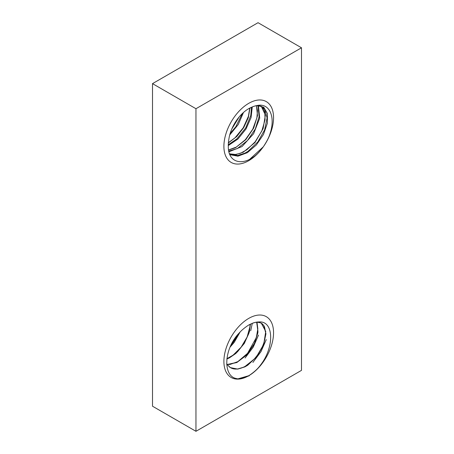 <?xml version="1.0" encoding="UTF-8"?>
<svg xmlns="http://www.w3.org/2000/svg" width="454" height="454" viewBox="0 0 454 454"><rect width="100%" height="100%" fill="white"/><g stroke="black" fill="none" stroke-linecap="round" stroke-linejoin="round"><path stroke-width="0.68" d="M273.558 332.737A35.117 20.277 -60 0 1 258.23 368.075A35.117 20.277 -60 0 1 231.171 377.484A35.117 20.277 -60 0 1 231.171 336.936A35.117 20.277 -60 0 1 266.288 316.659A35.117 20.277 -60 0 1 273.558 332.737M273.558 117.682A35.117 20.277 -60 0 1 258.23 153.021A35.117 20.277 -60 0 1 231.171 162.43A35.117 20.277 -60 0 1 231.171 121.882A35.117 20.277 -60 0 1 266.288 101.605A35.117 20.277 -60 0 1 273.558 117.682M195.958 431.3L301.496 370.368L301.496 47.789L195.958 108.722L195.958 431.3L152.504 406.211L152.504 83.632L195.958 108.722M301.496 47.789L258.042 22.7L152.504 83.632M230.178 133.414L235.757 126.842L242.345 113.54M228.317 144.701L236.965 138.816L245.693 127.949L250.767 115.526L251.51 107.246M239.099 117.036L231.846 128.902M228.765 151.097L237.289 148.594L247.475 140.536L255.335 128.925L259.132 116.621L258.099 106.65L257.571 105.583M256.453 105.663L257.503 115.668L253.684 128.039L245.756 139.701L235.501 147.737L228.578 150.024M249.95 107.99L248.338 117.546L243.707 127.614L236.721 136.552L228.402 142.914M228.3 146.279C228.186 143.929 228.527 140.706 229.321 136.626A28.608 16.514 120 0 1 249.308 108.33C252.543 106.718 255.137 105.782 257.095 105.527C269.642 102.649 275.765 117.109 269.926 133.953M229.611 154.014L237.595 155.489L244.882 153.157L248.054 151.284L257.793 141.966L264.637 129.85L267.094 117.909L264.716 109.091L261.578 106.429L258.224 105.595L256.533 105.646M261.271 106.293L265.391 115.072L263.11 128.652L254.944 142.562L243.265 152.221L235.984 154.547L229.514 153.815L234.951 154.57L240.353 153.333L246.817 149.797L255.125 141.864L261.844 130.934L265.068 119.76L264.83 112.382L263.7 109.238L261.271 106.287M269.954 133.93C268.95 137.341 266.736 141.637 263.314 146.801L249.762 159.229M263.314 146.801C259.626 151.698 256.459 155.024 253.814 156.778C241.034 166.187 227.897 161.806 228.317 146.25M248.73 103.342A35.117 20.277 120 0 0 225.786 134.293A35.117 20.277 120 0 0 231.171 162.43A35.117 20.277 120 0 0 248.73 160.693A35.117 20.277 120 0 0 271.668 129.748A35.117 20.277 120 0 0 266.288 101.605A35.117 20.277 120 0 0 248.73 103.342M230.093 347.111L234.236 342.339L240.058 332.101M226.835 359.023L229.349 357.917L235.881 353.445L244.343 343.4L249.45 331.692L250.409 324.15M250.324 324.19L248.854 333.429L244.337 343.224L237.448 351.878L229.27 357.865L226.847 358.938M239.871 332.3L230.195 346.884M227.023 364.596L236.818 362.547L246.528 355.159L254.121 344.297L257.923 332.663L257.157 323.129L256.726 322.17M256.669 322.175L257.968 331.522L254.478 343.349L246.919 354.597L237.039 362.349L226.989 364.551M238.923 333.31C241.159 330.671 244.201 328.055 248.037 325.456A26.979 15.578 120 0 1 249.342 324.701C253.184 322.845 256.226 321.937 258.462 321.982C273.91 320.155 274.585 346.567 261.01 364.414M226.671 364.102L230.422 367.661L237.788 369.091L244.882 366.883L247.697 365.249L256.97 356.532L263.53 345.119L265.942 333.838L263.785 325.478L260.857 322.942L257.06 322.124M257.441 322.079L261.203 323.117M261.271 323.163L265.755 331.46L263.729 344.319L255.977 357.604L244.802 366.832L237.402 369.068L230.28 367.581M260.982 364.414C258.315 368.376 254.246 372.138 248.775 375.713L238.134 378.795M248.775 375.713C243.31 378.483 239.235 379.43 236.562 378.568C222.903 376.519 223.516 349.415 238.9 333.304M248.73 318.396A35.117 20.277 120 0 0 225.786 349.342A35.117 20.277 120 0 0 231.171 377.484A35.117 20.277 120 0 0 248.73 375.747A35.117 20.277 120 0 0 271.668 344.796A35.117 20.277 120 0 0 266.288 316.659A35.117 20.277 120 0 0 248.73 318.396M257.095 105.527L263.729 107.223L267.417 113.557L267.366 123.267L263.479 134.452L256.385 144.945L247.334 152.697L237.924 156.176L229.849 154.666M258.394 105.646L259.722 118.136L253.616 133.726L242.027 146.557L228.918 151.789M252.271 106.928L251.09 117.518L246.006 129.004L237.913 139.043L228.305 145.569M243.486 112.484L238.259 124.504L229.735 134.946M266.277 339.598L260.982 351.651L252.884 362.462M258.519 335.075L253.213 347.174L245.075 358.013M249.706 108.341C253.848 105.668 257.804 105.033 261.578 106.429M256.368 105.68L257.452 110.583L256.913 117.762L252.782 129.14L245.37 139.696L236.245 147.113L228.566 149.939M249.74 108.103L248.406 116.315L243.225 127.807L235.059 137.772L228.419 142.675M238.367 117.938L232.317 127.835M229.82 367.286L226.665 364M249.836 324.718C253.463 322.272 257.14 321.682 260.857 322.942M250.716 330.756L252.299 323.327M240.665 378.687L249.28 375.77M261.623 323.384C261.691 323.157 264.234 325.694 264.58 327.226L265.584 332.317L264.796 339.552C263.036 346.708 259.416 353.308 253.939 359.352L245.109 366.389C239.468 369.323 234.746 369.84 230.95 367.939M256.578 322.187L257.18 323.781L257.832 328.849L256.345 337.56L247.532 353.348L237.851 361.628L230.138 364.426L226.955 364.505M250.063 324.321L249.916 326.863L247.107 337.044L241.136 347.168L233.078 355.17L226.875 358.711M239.099 333.123L230.615 345.925"/></g></svg>
